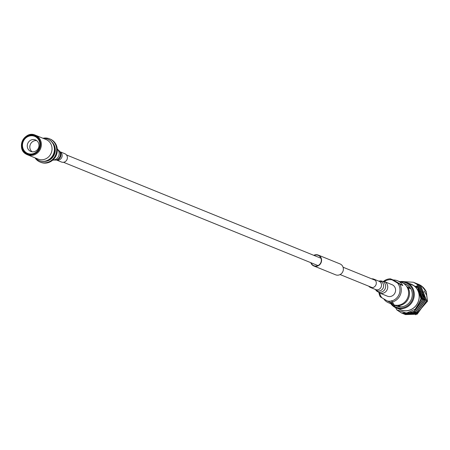 <?xml version="1.0" encoding="UTF-8"?>
<svg xmlns="http://www.w3.org/2000/svg" width="450" height="450" viewBox="0 0 450 450"><rect width="100%" height="100%" fill="white"/><g stroke="black" fill="none" stroke-linecap="round" stroke-linejoin="round"><path stroke-width="0.67" d="M35.679 136.834A9.236 8.629 112.1 0 1 38.644 149.237A9.236 8.629 112.1 0 1 26.679 152.938A9.236 8.629 112.1 0 1 23.715 140.541A9.236 8.629 112.1 0 1 35.679 136.834M36.146 140.259A6.21 5.805 112.1 0 1 38.334 148.236A6.21 5.805 112.1 0 1 30.786 151.431A6.21 5.805 112.1 0 1 30.094 151.093A6.21 5.805 112.1 0 1 27.911 143.117A6.21 5.805 112.1 0 1 35.46 139.922A6.21 5.805 112.1 0 1 36.146 140.259M46.046 139.523A10.564 9.872 112.1 0 1 47.222 140.102A10.564 9.872 112.1 0 1 50.934 153.664A10.564 9.872 112.1 0 1 38.104 159.097L27.427 154.761A10.564 9.872 112.1 0 1 26.252 154.187A10.564 9.872 112.1 0 1 22.539 140.614A10.564 9.872 112.1 0 1 35.37 135.191A10.564 9.872 112.1 0 1 36.546 135.765A10.564 9.872 112.1 0 1 40.258 149.327A10.564 9.872 112.1 0 1 27.427 154.761L26.241 154.181C15.553 148.787 24.587 130.022 35.37 135.191L46.046 139.523M43.324 138.42A11.593 10.828 112.1 0 1 47.846 139.14A11.593 10.828 112.1 0 1 49.134 139.776A11.593 10.828 112.1 0 1 53.207 154.659A11.593 10.828 112.1 0 1 39.122 160.622A11.593 10.828 112.1 0 1 37.834 159.992A11.593 10.828 112.1 0 1 35.381 157.989M47.964 139.196A11.593 10.828 112.1 0 1 48.088 139.241A11.593 10.828 112.1 0 1 49.382 139.877A11.593 10.828 112.1 0 1 53.454 154.761A11.593 10.828 112.1 0 1 39.369 160.723A11.593 10.828 112.1 0 1 39.246 160.672M42.953 138.268A12.544 11.723 112.1 0 1 49.556 138.808A12.544 11.723 112.1 0 1 50.951 139.494A12.544 11.723 112.1 0 1 55.361 155.599A12.544 11.723 112.1 0 1 40.117 162.056A12.544 11.723 112.1 0 1 38.723 161.37A12.544 11.723 112.1 0 1 35.01 157.843M40.438 162.18A12.544 11.723 -67.9 0 0 40.753 162.315A12.544 11.723 -67.9 0 0 55.997 155.857A12.544 11.723 -67.9 0 0 51.587 139.753A12.544 11.723 -67.9 0 0 50.192 139.067A12.544 11.723 -67.9 0 0 49.871 138.943M52.127 142.211A11.076 10.35 112.1 0 1 54.428 154.328A11.076 10.35 112.1 0 1 44.336 161.409M32.13 151.785A6.21 5.805 112.1 0 1 30.302 144.529A6.21 5.805 112.1 0 1 36.669 140.602M314.083 255.454A5.614 5.242 112.1 0 1 317.284 255.06A5.614 5.242 112.1 0 1 318.15 255.324A5.614 5.242 112.1 0 1 321.058 262.041A5.614 5.242 112.1 0 1 314.792 265.984A5.614 5.242 112.1 0 1 313.926 265.719A5.614 5.242 112.1 0 1 311.108 262.794M313.768 255.324A5.878 5.49 112.1 0 1 317.34 254.801A5.878 5.49 112.1 0 1 318.246 255.077L340.037 263.925A5.878 5.49 112.1 0 1 343.086 270.956A5.878 5.49 112.1 0 1 336.521 275.085A5.878 5.49 112.1 0 1 335.616 274.809L313.824 265.967A5.878 5.49 112.1 0 1 310.793 262.665M318.246 255.077A5.878 5.49 112.1 0 1 321.294 262.108A5.878 5.49 112.1 0 1 314.736 266.237A5.878 5.49 112.1 0 1 313.824 265.967M391.798 304.099A13.117 12.257 -67.9 0 0 394.678 306.478A13.117 12.257 -67.9 0 0 411.671 301.213A13.117 12.257 -67.9 0 0 407.464 283.601A13.117 12.257 -67.9 0 0 400.736 282.077M399.724 281.666A13.776 12.87 112.1 0 1 406.468 282.364A13.776 12.87 112.1 0 1 408.004 283.118A13.776 12.87 112.1 0 1 414.146 296.539A13.776 12.87 112.1 0 1 396.107 307.89A13.776 12.87 112.1 0 1 394.577 307.142A13.776 12.87 112.1 0 1 390.786 303.688M403.431 283.331A11.886 11.104 112.1 0 1 405.107 283.854A11.886 11.104 112.1 0 1 406.423 284.501A11.886 11.104 112.1 0 1 410.434 288.647L406.659 286.453M405.321 283.944A11.886 11.104 112.1 0 1 405.54 284.029A11.886 11.104 112.1 0 1 406.862 284.676A11.886 11.104 112.1 0 1 411.041 299.936A11.886 11.104 112.1 0 1 396.602 306.051A11.886 11.104 112.1 0 1 396.382 305.961M407.07 287.1L408.094 287.696A11.886 11.104 112.1 0 1 407.908 299.509A11.886 11.104 112.1 0 1 398.042 305.685L400.376 306.636A11.886 11.104 112.1 0 1 396.163 305.871A11.886 11.104 112.1 0 1 394.847 305.224A11.886 11.104 112.1 0 1 394.605 305.083M383.754 298.879A11.886 11.104 -67.9 0 0 387.219 302.13A11.886 11.104 -67.9 0 0 388.541 302.777L392.934 304.56A11.886 11.104 -67.9 0 0 407.374 298.446A11.886 11.104 -67.9 0 0 403.194 283.191A11.886 11.104 -67.9 0 0 401.873 282.538L397.479 280.755A11.886 11.104 -67.9 0 0 393.266 279.996L390.336 278.803L397.502 283.039A10.856 10.142 112.1 0 1 398.52 295.554A10.856 10.142 112.1 0 1 387.45 301.027L381.977 297.838A10.856 10.142 112.1 0 1 379.693 293.057M397.502 283.039L402.806 285.553A11.886 11.104 -67.9 0 0 398.801 281.407A11.886 11.104 -67.9 0 0 397.479 280.755M381.977 297.838L380.284 296.792A11.886 11.104 112.1 0 1 378.968 292.736M383.619 281.284A11.886 11.104 112.1 0 1 390.336 278.803M391.702 300.611L396.776 309.831L406.463 313.11L416.149 308.796L420.986 298.879L417.623 287.392L407.137 282.634M410.006 283.798A13.866 12.954 112.1 0 1 419.113 298.53A13.866 12.954 112.1 0 1 399.645 309.33M415.676 314.809L427.5 301.264L426.308 291.87L421.869 286.29L417.769 284.017M426.308 291.87A16.504 15.424 -67.9 0 0 418.438 284.276A16.504 15.424 -67.9 0 0 418.371 284.248M405.36 314.589L417.167 314.201L426.69 300.876L420.812 285.863L417.167 283.764M404.758 314.336L417.015 314.139L426.538 300.814L420.66 285.801L416.559 283.528M404.145 314.1L415.952 313.712L425.481 300.381L419.603 285.368L415.957 283.269M403.543 313.841L415.8 313.65L425.329 300.319L419.451 285.306L415.35 283.033M402.936 313.611L414.743 313.217L424.266 299.891L418.387 284.878L414.748 282.78M402.334 313.352L414.591 313.155L424.119 299.829L418.241 284.816L414.135 282.544M401.726 313.116L413.533 312.728L423.056 299.402L417.178 284.383L413.46 282.257L403.988 281.655M397.046 310.061L401.647 313.088L413.381 312.666L422.904 299.34L417.026 284.327L413.46 282.257M396.107 307.89L400.995 309.876A13.776 12.87 -67.9 0 0 419.034 298.519A13.776 12.87 -67.9 0 0 411.356 284.349L406.468 282.364M417.291 286.808A13.776 12.87 112.1 0 1 418.196 287.123M418.877 289.119L421.442 299.402L414.591 310.134M416.678 286.38L417.589 287.032L422.651 299.891L414.529 311.31L409.809 312.536M422.342 291.774L423.861 300.386L415.738 311.799L414.101 312.446M416.34 286.014L416.953 286.245M423.557 292.264L425.07 300.876L416.947 312.289L415.311 312.936M419.501 290.244L421.29 299.34L415.834 309.094M416.807 286.509L417.442 286.971L422.499 299.829L414.377 311.248L410.136 312.435M422.55 292.444L423.709 300.324L415.586 311.738L414.686 312.126M416.267 285.981L416.801 286.183M423.759 292.933L424.918 300.814L416.801 312.233L415.896 312.615M420.098 291.606A11.886 11.104 112.1 0 1 420.339 291.943M384.362 281.559A10.856 10.142 112.1 0 1 392.029 279.849M402.806 285.553L393.266 279.996M388.541 302.777A11.886 11.104 -67.9 0 0 392.749 303.542L387.45 301.027M399.876 284.361A11.886 11.104 112.1 0 1 399.684 296.173A11.886 11.104 112.1 0 1 389.824 302.349M398.042 305.685L397.401 305.314M408.094 287.696L410.434 288.647M56.458 159.992L61.464 162.028A4.489 4.196 -67.9 0 0 66.578 160.312A4.489 4.196 -67.9 0 0 66.336 154.772A4.489 4.196 -67.9 0 0 64.839 153.709L59.833 151.672M371.723 278.854A4.489 4.196 112.1 0 1 373.753 279.107A4.489 4.196 112.1 0 1 376.234 283.838A4.489 4.196 112.1 0 1 370.373 287.426A4.489 4.196 112.1 0 1 368.741 286.194M379.564 293.006A6.204 5.799 112.1 0 0 387.664 288.051A6.204 5.799 112.1 0 0 384.233 281.509L392.074 284.692A6.204 5.799 112.1 0 1 395.505 291.234A6.204 5.799 112.1 0 1 387.405 296.19L379.564 293.006L375.879 290.149A5.726 5.355 112.1 0 0 381.465 292.05A5.726 5.355 112.1 0 0 385.571 287.319A5.726 5.355 112.1 0 0 379.603 280.991L378.759 281.137M36.006 136.254A9.9 9.253 -67.9 0 0 23.175 140.226A9.9 9.253 -67.9 0 0 26.353 153.523A9.9 9.253 -67.9 0 0 39.184 149.552A9.9 9.253 -67.9 0 0 36.006 136.254M427.044 301.776A13.776 12.87 -67.9 0 0 426.572 295.599M426.234 294.637A13.776 12.87 -67.9 0 0 424.063 291.004M416.717 287.584L415.946 287.494M56.469 159.992A4.489 4.196 -67.9 0 0 61.419 158.079A4.489 4.196 -67.9 0 0 61.104 152.651A4.489 4.196 -67.9 0 0 59.844 151.689M52.74 160.132L56.835 159.924A4.967 4.641 -67.9 0 0 60.058 151.987L59.333 150.981A5.726 5.355 -67.9 0 0 59.029 150.598M52.869 160.02A6.204 5.799 -67.9 0 0 58.556 156.358A6.204 5.799 -67.9 0 0 57.718 149.602A6.204 5.799 -67.9 0 0 57.279 149.153M55.614 160.144A5.726 5.355 -67.9 0 0 59.333 150.981L57.268 148.984M373.753 279.107L378.979 281.227A4.489 4.196 112.1 0 1 381.465 285.958A4.489 4.196 112.1 0 1 375.604 289.547L370.373 287.426M378.793 281.149A4.967 4.641 112.1 0 1 383.558 286.689A4.967 4.641 112.1 0 1 380.199 290.728A4.967 4.641 112.1 0 1 375.412 289.468M375.379 280.339L343.074 267.221M320.968 258.249L66.471 154.941M372.403 287.679L340.093 274.562M317.987 265.59L63.489 162.281M40.753 162.315L40.117 162.056M50.192 139.067L49.556 138.808M405.107 283.854L405.54 284.029M396.163 305.871L396.602 306.051M384.233 281.509L379.603 280.991M375.379 289.457L375.879 290.149"/></g></svg>
